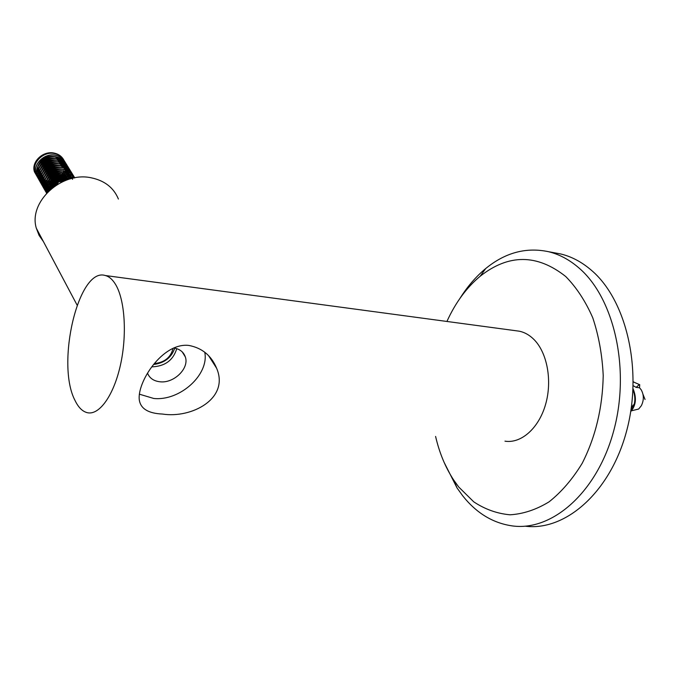 <?xml version="1.0" encoding="UTF-8"?>
<svg xmlns="http://www.w3.org/2000/svg" width="679" height="679" viewBox="0 0 679 679"><rect width="100%" height="100%" fill="white"/><g stroke="black" fill="none" stroke-linecap="round" stroke-linejoin="round"><path stroke-width="1.02" d="M630.833 410.965L638.667 409.03L641.341 405.702C644.04 400.169 643.989 394.855 641.18 389.771L639.525 387.751L639.728 384.721L633.261 381.895M631.232 408.291L633.235 404.922M639.168 384.662L636.164 387.386L639.525 387.751M636.164 387.386L633.184 385.68M435.595 436.436C439.389 452.834 445.39 467.322 453.589 479.9L458.792 487.081L473.764 501.849C485.018 509.309 497.113 513.63 510.056 514.801C523.237 513.995 536.24 509.674 549.073 501.84C561.474 492.012 572.516 479.162 582.209 463.282C595.593 436.903 602.596 407.663 603.215 375.555C602.222 354.905 598.725 335.63 592.742 317.738C585.476 301.162 576.471 287.429 565.734 276.523C537.148 253.904 508.622 253.81 480.163 276.251C466.532 287.607 455.456 302.673 446.918 321.464M460.073 298.208C467.5 286.419 476.047 276.523 485.723 268.528C505.261 252.563 526.217 246.961 548.59 251.714C559.403 254.353 569.571 259.811 579.102 268.095C613.918 297.86 630.511 368.536 613.858 430.282C597.435 492.148 552.502 531.165 512.806 525.979C493.234 523.314 476.539 513.256 462.713 495.814L457.086 488.023L443.998 462.127M525.274 526.2C565.149 531.351 610.158 492.648 626.539 431.292C643.149 370.055 626.42 299.914 591.443 270.301C581.861 262.052 571.642 256.611 560.786 253.98L553.699 252.664M630.867 410.77C635.298 405.032 636.019 398.03 633.023 389.754M639.728 384.721L633.261 381.87M630.749 411.525C636.019 405.49 636.792 397.902 633.066 388.744M204.761 352.206C209.361 374.638 179.884 401.297 153.726 398.463L139.339 394.168M188.847 345.433C202.07 347.945 211.313 355.533 216.593 368.188C229.74 398.598 191.571 418.654 162.417 414.046C148.514 413.426 140.825 408.851 139.356 400.321C136.547 383.032 162.154 342.309 188.847 345.433M176.752 348.641C173.221 360.328 164.87 366.397 151.714 366.872C164.87 366.397 173.221 360.328 176.752 348.641M147.504 373.119C149.55 378.203 153.734 381.089 160.057 381.793C173.977 383.499 189.509 368.247 185.325 356.925C183.602 351.994 179.765 348.998 173.816 347.945M115.71 284.696C112.672 279.587 109.2 276.531 105.321 275.521C78.475 266.694 55.653 364.046 75.038 400.483C78.408 407.493 82.532 411.567 87.421 412.713C99.244 415.446 113.605 395.662 120.37 365.395C127.194 335.197 124.97 300.186 115.71 284.696M504.964 441.163C521.056 443.777 538.71 428.432 545.551 404.54C552.485 380.698 547.206 352.528 533.821 339.356C529.425 335.01 524.587 332.294 519.316 331.199L515.955 330.749M43.431 241.614L39.059 235.35L36.318 228.203C28.263 201.926 61.645 171.184 91.19 177.796C104.659 180.622 113.724 187.71 118.401 199.04M63.402 159.31C61.331 156.009 58.216 153.929 54.04 153.064C42.964 150.517 30.996 162.018 34.451 171.855L37.803 177.287M37.863 177.338L38.644 178.017M38.703 178.059L39.577 178.696M39.645 178.738L40.613 179.324M40.689 179.366L41.775 179.901M41.86 179.935L43.083 180.393M43.176 180.427L44.568 180.801M44.678 180.826L46.282 181.081L44.78 180.546M63.936 160.261C62.001 156.637 58.784 154.388 54.303 153.496C43.363 151.171 31.48 162.79 35.045 172.899L37.982 177.966M38.024 178.017L38.762 178.738M38.813 178.781L39.637 179.46M39.696 179.511L40.604 180.147M40.672 180.19L41.691 180.775M41.767 180.818L42.896 181.344M42.981 181.378L44.245 181.836M44.347 181.87L45.79 182.235M45.9 182.261L47.581 182.507L45.985 182.048M64.505 161.118C62.476 157.918 59.413 155.924 55.296 155.135C44.339 152.817 32.431 164.454 35.995 174.579L38.992 179.706M39.042 179.757L39.781 180.478M39.84 180.529L40.672 181.208M40.732 181.251L41.657 181.887M41.725 181.93L42.752 182.515M42.828 182.549L43.974 183.075M44.059 183.109L45.349 183.568M45.451 183.593L46.919 183.95M65.014 162.018C63.079 158.394 59.862 156.136 55.364 155.253C44.407 152.928 32.499 164.581 36.063 174.698L39.009 179.774M39.059 179.825L39.798 180.546M39.849 180.597L40.672 181.276M40.74 181.327L41.657 181.964M41.725 182.006L42.743 182.592M42.819 182.634L43.957 183.16M44.042 183.203L45.323 183.653M45.425 183.686L46.885 184.051M46.995 184.077L48.693 184.315M65.591 162.875C63.563 159.675 60.482 157.681 56.365 156.891C45.391 154.574 33.449 166.245 37.014 176.379L40.027 181.522M66.101 163.783C64.165 160.151 60.94 157.893 56.433 157.01C45.459 154.693 33.517 166.372 37.09 176.498L40.825 182.303M40.876 182.345L41.716 183.033M41.775 183.075L42.709 183.712M42.777 183.754L43.812 184.34M43.889 184.382L45.043 184.909M45.137 184.943L46.435 185.392M46.537 185.418L48.022 185.774M40.095 181.649L40.833 182.371M40.893 182.422L41.725 183.101M41.784 183.152L42.709 183.788M42.777 183.831L43.804 184.425M43.88 184.459L45.026 184.994M45.12 185.028L46.41 185.486M46.511 185.511L47.98 185.876M66.678 164.649C64.649 161.441 61.568 159.446 57.435 158.657C46.444 156.348 34.476 168.044 38.049 178.195L41.063 183.355M41.113 183.406L41.869 184.128M41.928 184.179L42.769 184.866M42.828 184.909L43.762 185.545M43.838 185.588L44.873 186.173M44.958 186.216L46.121 186.742M46.206 186.776L47.522 187.226M47.623 187.251L49.126 187.608M67.196 165.557C65.252 161.925 62.027 159.658 57.511 158.776C46.511 156.467 34.544 168.171 38.117 178.314L41.079 183.423M41.13 183.474L41.877 184.204M41.937 184.255L42.769 184.934M42.836 184.985L43.762 185.63M43.838 185.673L44.873 186.258M44.95 186.301L46.104 186.827M46.197 186.861L47.496 187.319M47.598 187.345L49.083 187.71M67.773 166.423C65.736 163.215 62.655 161.22 58.513 160.439C47.505 158.131 35.503 169.852 39.076 180.011L42.106 185.189M68.29 167.34C66.347 163.698 63.113 161.441 58.589 160.558C47.572 158.249 35.571 169.979 39.144 180.139L42.921 185.97M42.972 186.021L43.821 186.708M43.88 186.75L44.822 187.387M44.899 187.438L45.951 188.024M46.028 188.058L47.207 188.584M47.292 188.618L48.616 189.068M48.718 189.102L50.136 189.433M42.174 185.308L42.93 186.038M42.989 186.088L43.829 186.776M43.889 186.827L44.831 187.472M44.899 187.514L45.943 188.1M46.019 188.142L47.191 188.677M47.275 188.711L48.591 189.161M48.693 189.195L50.195 189.551M68.876 168.214C66.839 164.997 63.75 163.002 59.599 162.222C48.565 159.921 36.539 171.668 40.12 181.845L43.159 187.031M43.21 187.09L43.974 187.82M44.033 187.871L44.882 188.558M44.941 188.601L45.892 189.246M45.968 189.288L47.029 189.874M48.15 191.342L47.106 189.891L48.294 190.443M48.379 190.476L49.066 190.714M69.385 169.13C67.442 165.481 64.208 163.223 59.676 162.34C48.633 160.04 36.607 171.795 40.188 181.972L43.176 187.107M43.227 187.158L43.982 187.888M44.042 187.939L44.89 188.626M44.95 188.677L45.892 189.322M45.968 189.365L47.021 189.959M47.097 190.001L48.277 190.527M48.362 190.561L48.981 190.791M69.979 170.005C67.934 166.788 64.845 164.793 60.694 164.012C49.635 161.712 37.574 173.501 41.156 183.686L44.211 188.889M44.262 188.94L45.035 189.67M45.086 189.721L45.951 190.417M46.011 190.46L46.97 191.105M47.038 191.147L48.039 191.699M70.497 170.93C68.554 167.28 65.303 165.014 60.762 164.131C49.703 161.84 37.651 173.62 41.232 183.805L44.228 188.957M44.279 189.008L45.043 189.747M45.103 189.797L45.951 190.493M46.019 190.536L46.97 191.181M47.038 191.232L47.98 191.758M71.083 171.812C69.046 168.587 65.948 166.593 61.781 165.812C50.704 163.52 38.627 175.335 42.208 185.528L45.272 190.748M45.323 190.807L46.096 191.537M46.155 191.588L47.021 192.284M71.609 172.738C69.657 169.079 66.415 166.813 61.857 165.939C50.781 163.647 38.695 175.454 42.276 185.656L45.289 190.816M45.34 190.875L46.113 191.614M46.172 191.665L47.029 192.361M72.203 173.62C70.158 170.395 67.051 168.4 62.884 167.628C51.791 165.337 39.671 177.177 43.261 187.387L46.333 192.624M72.721 174.554C70.777 170.887 67.518 168.621 62.96 167.747C51.859 165.455 39.747 177.295 43.329 187.514L46.359 192.692M73.324 175.445C71.278 172.22 68.163 170.217 63.987 169.444C52.869 167.161 40.732 179.027 44.313 189.254L44.39 189.382C40.799 179.146 52.945 167.28 64.064 169.563C68.638 170.437 71.898 172.712 73.841 176.379M74.444 177.27C72.398 174.045 69.283 172.042 65.099 171.269C53.964 168.995 41.784 180.886 45.383 191.13L45.451 191.257C41.86 181.013 54.031 169.113 65.176 171.397C69.581 172.22 72.789 174.376 74.783 177.856M46.444 193.014L46.52 193.142C42.921 182.88 55.135 170.955 66.287 173.23L71.006 174.843L74.69 177.873L71.006 174.758L66.211 173.111C55.058 170.836 42.853 182.753 46.444 193.014L46.528 193.277M74.138 177.974L67.34 174.953C57.095 172.907 45.485 182.863 47.063 192.7M74.079 177.983L67.408 175.072C57.248 173.052 45.68 182.855 47.114 192.649M72.865 178.238L68.46 176.803C57.443 176.413 50.662 181.352 48.116 191.622M72.746 178.263L68.537 176.93C57.639 176.515 50.866 181.378 48.217 191.529M70.446 178.832L69.597 178.67C60.609 177.966 54.116 181.666 50.11 189.764M70.217 178.891L69.674 178.798C60.838 178.076 54.388 181.675 50.305 189.594M64.564 169.555L64.573 169.546C54.447 167.102 47.768 170.862 44.559 180.835M64.709 162.196L64.386 161.271M64.361 161.203L63.97 160.32M48.184 181.437L46.41 181.089L48.345 181.174M48.506 181.174L51.035 180.928M51.256 180.886L56.824 178.874L61.382 175.199M61.517 175.038L62.986 173.035M63.062 172.899L63.936 171.235M65.736 163.919L65.473 163.028M49.575 182.829L47.7 182.541L49.745 182.575M49.915 182.566L52.648 182.252M52.886 182.201L62.103 177.143M62.273 176.964L63.919 174.885M64.004 174.758L64.946 173.069L64.293 174.749M64.997 172.958L65.591 171.464M65.625 171.371L65.685 170.106M65.795 163.97L65.642 163.495M65.447 162.968L65.048 162.077M47.038 183.975L48.752 184.204M48.888 184.213L50.984 184.247M51.154 184.238L54.031 183.848M55.933 183.313L62.807 179.112M62.994 178.925L64.777 176.761M64.87 176.625L65.871 174.902M65.922 174.783L66.194 174.197M66.831 165.693L66.559 164.802M48.829 184.323L50.891 184.374M51.061 184.365L53.853 184.017M54.108 183.967L63.062 179.052M63.232 178.866L64.938 176.752M65.031 176.616L65.999 174.91L65.337 176.608M66.381 173.247L66.211 174.435M66.882 165.744L66.729 165.26M66.534 164.734L66.135 163.843M48.133 185.8L49.873 186.021M50.008 186.029L52.139 186.054M52.308 186.038L55.262 185.613M63.945 180.843L65.804 178.636M65.897 178.501L66.924 176.752M66.975 176.633L67.62 175.114M67.917 167.475L67.654 166.584M64.199 180.784L65.965 178.619M66.058 178.484L67.051 176.761M67.459 175.08L67.111 176.642L67.722 175.131M67.976 167.526L67.815 167.034M67.62 166.516L67.221 165.617M49.244 187.633L51.001 187.845M51.137 187.854L52.359 187.896M67.306 179.791L67.976 178.611M68.036 178.492L68.401 177.694M69.02 169.275L68.834 168.698M49.202 187.727L50.942 187.956M51.078 187.973L52.207 188.015M67.493 179.731L68.104 178.619M69.071 169.326L68.749 168.367M68.723 168.307L68.316 167.399M70.005 170.607L69.852 170.166M69.827 170.098L69.419 169.19M71.117 172.398L70.956 171.974M70.93 171.906L70.523 170.989M72.339 174.698L72.152 174.087M72.398 174.749L72.22 174.206M73.51 176.582L73.188 175.606M73.162 175.538L72.755 174.622M74.478 177.906L74.308 177.44M74.283 177.372L73.875 176.447M174.766 348.115C171.498 357.621 164.42 363.078 153.539 364.504M154.294 363.588C164.624 362.467 170.879 357.375 173.052 348.293M63.987 170.828L63.546 170.667M63.172 167.679L63.249 166.236M63.24 166.134L63.105 164.717M63.088 164.615L62.858 163.24M59.37 160.711L62.689 163.079L62.001 161.551L62.816 163.138M60.329 159.54L61.933 161.441L60.626 159.658M60.49 159.514L57.155 157.155M56.705 156.951C46.961 154.702 40.494 158.317 37.311 167.823M37.252 168.324L37.608 172.602M37.948 173.306L37.718 172.432M39.637 176.625L38.652 175.046L39.645 176.515M39.721 176.608L40.782 177.72M40.859 177.788L41.996 178.704M42.081 178.755L43.32 179.519M43.414 179.562L44.797 180.181M44.907 180.224L46.478 180.699M46.596 180.724L48.455 181.021M48.599 181.03L50.942 181.038M51.137 181.021L55.075 180.147M55.636 179.927L58.683 178.254M59.166 177.898L61.933 175.106M62.044 174.953L63.189 173.026M63.249 172.899L63.877 171.235M64.242 169.487L64.327 168.154M64.318 167.934L64.191 166.516M64.174 166.414L63.809 164.972M60.49 162.502L63.792 164.878L63.088 163.342L63.902 164.921M61.424 161.322L63.02 163.223L61.721 161.441M61.585 161.296L58.258 158.928M57.817 158.733C48.014 156.442 41.521 160.083 38.33 169.657M38.27 170.157L38.644 174.427M38.975 175.106L38.754 174.257M40.681 178.45L39.696 176.871L40.698 178.339M40.765 178.424L41.835 179.545L42.09 173.866M41.911 179.612L43.057 180.521M43.142 180.58L44.39 181.335M44.483 181.386L45.883 182.006M49.72 182.838L52.105 182.829M52.308 182.812L56.476 181.811M57.197 181.505L59.302 180.351M59.939 179.91L62.935 176.981M63.045 176.82L64.225 174.876M64.972 172.95L65.294 171.414M65.311 171.312L65.405 169.954M65.405 169.742L65.337 168.774M65.26 168.214L64.895 166.771M64.861 166.669L64.182 165.133M62.527 163.113L64.123 165.014L62.816 163.223M58.929 160.516C49.075 158.199 42.548 161.865 39.357 171.498M39.297 171.991L39.679 176.26M40.01 176.913L39.789 176.099M41.733 180.283L40.74 178.704L41.742 180.173M41.818 180.258L42.887 181.378M42.964 181.446L44.118 182.354M44.203 182.413L45.468 183.169M46.011 187.438L45.561 183.22L46.97 183.839M47.08 183.873L48.684 184.34M48.803 184.365L50.704 184.646M50.857 184.654L53.285 184.629M53.488 184.612L57.97 183.44M60.635 181.98L63.936 178.866M64.055 178.713L65.277 176.735M66.389 173.137L66.491 171.762M66.491 171.566L66.423 170.573M66.347 170.03L66.236 169.461M65.956 168.477L65.277 166.932M63.639 164.912L65.218 166.813L63.919 165.022M60.049 162.306C50.136 159.964 43.583 163.647 40.384 173.349M40.333 173.841L40.723 178.102M40.833 177.94L41.716 180.436M41.784 180.563L42.802 182.006M42.87 182.099L43.948 183.22M44.033 183.288L45.187 184.196M45.272 184.255L46.545 185.011M46.647 185.061L48.065 185.673M48.175 185.715L49.796 186.173M49.915 186.199L51.842 186.47M51.994 186.479L54.295 186.453M65.074 180.606L66.321 178.602M66.389 178.475L67.077 176.761M67.476 174.978L67.577 173.501M67.577 173.391L67.467 171.948M67.45 171.846L67.094 170.395M67.06 170.285L66.381 168.74M64.751 166.711L66.33 168.621L65.031 166.822M64.895 166.678L61.611 164.301M61.169 164.106C51.205 161.738 44.627 165.438 41.419 175.207M41.368 175.7L41.767 179.943M41.835 180.147L42.769 182.286L41.877 179.791L42.998 180.767M42.836 182.405L43.855 183.856M43.931 183.95L45.018 185.061M45.094 185.138L46.265 186.046M46.35 186.105L47.632 186.861M47.734 186.912L49.16 187.523M49.27 187.557L50.908 188.015M51.035 188.041L51.969 188.202M52.266 187.973C55.78 182.006 60.949 179.231 67.773 179.638L68.146 178.619M68.18 178.509L68.545 176.93M68.562 176.82L68.672 175.335M68.672 175.233L68.562 173.782M68.554 173.68L68.435 173.069M68.163 172.11L67.493 170.556M65.863 168.528L67.442 170.446L66.143 168.638M66.016 168.494L62.74 166.109M62.298 165.914C52.283 163.52 45.663 167.238 42.463 177.075M42.404 177.567L42.828 181.802M42.887 182.006L43.829 184.145L42.93 181.658M44.907 185.842L43.897 184.255L44.924 185.715M45.001 185.808L46.087 186.92M46.172 186.997L47.343 187.905M47.437 187.964L48.727 188.72M48.82 188.77L50.271 189.373M69.657 178.679L69.776 177.185M69.776 177.075L69.725 176.014M69.657 175.513L69.309 174.045M63.436 167.73C53.361 165.303 46.715 169.046 43.507 178.95M43.456 179.443L43.88 183.669M43.94 183.873L44.89 186.012L43.991 183.525M45.977 187.71L44.967 186.122L45.994 187.582M46.07 187.676L47.165 188.787M47.25 188.864L48.43 189.772M48.523 189.831L49.431 190.375M70.879 178.713L70.786 177.465M70.769 177.363L70.429 175.886M44.508 181.327L44.941 185.554M45.009 185.749L45.96 187.888L45.052 185.409M47.055 189.585L46.036 187.998L47.072 189.458M47.148 189.551L48.251 190.663M71.753 178.492L71.55 177.737M71.516 177.626L70.854 176.056M70.786 175.937L69.513 174.13M69.385 173.985L66.152 171.583M65.727 171.388C55.534 168.91 48.829 172.695 45.612 182.727M46.079 187.633L47.038 189.772M72.594 179.349L71.982 177.915M71.915 177.796L70.65 175.98M70.523 175.827L67.306 173.434M66.873 173.23C56.629 170.726 49.89 174.528 46.673 184.629M46.622 185.121L47.08 189.305M47.148 189.526L48.107 191.639L47.199 189.195M72.237 178.382L71.796 177.83M71.66 177.686L68.46 175.284M68.027 175.08C57.723 172.551 50.959 176.37 47.742 186.547M47.691 187.031L48.15 191.181M71.711 178.501L69.614 177.143M69.19 176.939C58.835 174.384 52.037 178.221 48.812 188.465M48.769 188.949L48.795 190.969M70.361 178.815C60.227 176.209 53.429 179.91 49.949 189.908M63.495 167.738L63.52 166.304M63.512 166.202L63.317 164.793M63.3 164.691L63.011 163.656M60.159 159.387L55.245 156.857M54.464 156.688C47.029 155.949 41.64 158.937 38.287 165.659M38.016 166.448L37.668 172.194M39.705 176.718L40.748 177.906M40.825 177.983L41.945 178.942M42.022 179.001L43.235 179.799M43.329 179.85L44.678 180.504M48.319 181.454L50.509 181.556M50.687 181.548L53.887 181.081M54.218 180.987L60.355 177.618M60.601 177.397L62.621 175.004M62.714 174.859L63.69 173.018M63.741 172.899L64.276 171.269M64.573 169.555L64.607 168.316M64.59 168.01L64.403 166.584M64.386 166.482L63.945 165.031M61.254 161.169L56.365 158.623M55.585 158.453C48.09 157.698 42.667 160.711 39.297 167.501M39.026 168.29L38.703 174.019M40.757 178.543L41.801 179.731M43.083 180.826L44.305 181.624M44.398 181.675L45.756 182.328M45.858 182.371L47.394 182.88M47.513 182.914L49.304 183.254M49.44 183.271L51.663 183.355M51.842 183.347L55.152 182.821M55.5 182.727L61.254 179.562M61.517 179.324L63.639 176.871M63.733 176.727L64.743 174.868M64.794 174.741L65.345 173.103M65.371 172.992L65.634 171.473M65.676 169.818L65.591 168.952M65.473 168.29L65.04 166.83M64.997 166.72L64.199 165.133M62.358 162.96L57.494 160.405M56.722 160.236C49.16 159.446 43.685 162.493 40.307 169.36M40.044 170.14L39.738 175.861M41.801 180.385L42.853 181.565M42.938 181.641L44.067 182.6M44.152 182.668L45.383 183.457M45.476 183.508L46.843 184.162M46.944 184.204L48.498 184.713M48.616 184.739L50.424 185.078M50.569 185.095L52.826 185.163M53.013 185.155L56.425 184.569M56.798 184.459L58.19 183.95M60.821 182.524L62.145 181.522M62.434 181.276L64.658 178.755M64.76 178.602L65.795 176.718M65.846 176.599L66.415 174.944M66.449 174.834L66.72 173.306M66.092 168.528L65.294 166.941M63.47 164.751L58.623 162.196M57.859 162.026C50.229 161.212 44.721 164.276 41.326 171.218M41.063 171.999L40.782 177.703M41.046 178.73L41.716 180.41M41.784 180.546L42.785 182.125M42.862 182.227L43.923 183.415M43.999 183.491L45.137 184.442M45.221 184.51L46.461 185.299M46.554 185.35L47.929 186.004M48.039 186.046L49.601 186.547M49.72 186.581L51.553 186.903M51.697 186.92L53.548 186.997M65.922 180.291L66.856 178.585M66.907 178.467L67.493 176.795M67.527 176.684L67.807 175.148M67.815 175.038L67.866 173.569M67.858 173.468L67.688 172.025M67.662 171.923L67.238 170.446M67.196 170.344L66.406 168.748M64.581 166.559L59.76 163.995M58.997 163.826C51.298 162.985 45.756 166.075 42.353 173.094M42.845 182.396L43.846 183.975M43.923 184.077L44.984 185.265M45.06 185.342L46.206 186.301M46.291 186.36L47.547 187.149M47.64 187.2L49.032 187.854M49.134 187.896L50.713 188.397C54.218 180.75 60.083 177.465 68.316 178.518M50.84 188.423L51.511 188.575M68.324 179.46L68.571 178.653M68.604 178.543L68.902 176.99M68.91 176.888L68.961 175.411M68.961 175.309L68.791 173.858M68.766 173.756L68.35 172.271M68.307 172.169L67.518 170.565M65.693 168.375L60.898 165.803M60.142 165.625C52.385 164.759 46.792 167.874 43.38 174.97M43.125 175.742L42.879 181.42M44.984 185.936L46.053 187.124M46.138 187.2L47.292 188.159M47.377 188.219L48.633 189.017M48.727 189.068L50.136 189.713M61.297 167.441C53.463 166.55 47.836 169.691 44.415 176.863M44.16 177.626L43.94 183.288M46.053 187.803L47.131 188.991L47.309 183.338M47.216 189.068L48.379 190.027M48.464 190.086L49.211 190.578M71.151 178.645L71.015 177.542M70.989 177.44L70.497 175.912M62.451 169.266C54.558 168.35 48.888 171.515 45.451 178.755M45.204 179.519L45.001 185.172M47.131 189.679L48.217 190.875M71.915 178.458L71.635 177.771M63.614 171.1C55.653 170.149 49.94 173.34 46.495 180.665M46.257 181.42L46.07 187.056M46.121 187.294L47.038 189.755M47.106 189.891L48.133 191.47M64.785 172.941C56.747 171.965 51.001 175.182 47.547 182.575M65.956 174.792C57.859 173.79 52.071 177.032 48.599 184.501M48.37 185.257L48.217 190.858M71.456 178.569L67.858 176.837M67.128 176.65C58.963 175.623 53.14 178.883 49.66 186.436M49.431 187.183L49.032 190.748M69.886 178.984L69.037 178.704M66.618 180.037C60.983 180.156 56.535 182.541 53.285 187.192M453.589 479.9L457.086 488.023M480.163 276.251L485.723 268.528M548.59 251.714L560.786 253.98M645.05 399.49L642.996 394.321M633.21 381.887L633.77 381.946M216.593 368.188L208.614 355.728M185.325 356.925L182.235 351.909M105.321 275.521L519.316 331.199M36.318 228.203L77.092 305.092M34.451 171.855L35.045 172.899M63.818 164.98L64.089 165.421M41.835 180.113L42.081 180.555M42.887 181.964L43.133 182.388"/></g></svg>
